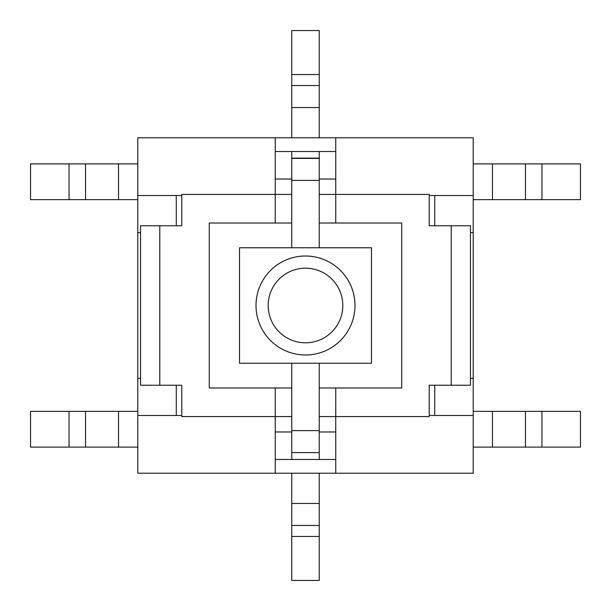 <?xml version="1.0" encoding="UTF-8"?>
<svg xmlns="http://www.w3.org/2000/svg" width="611" height="611" viewBox="0 0 611 611"><rect width="100%" height="100%" fill="white"/><g stroke="black" fill="none" stroke-linecap="round" stroke-linejoin="round"><path stroke-width="0.92" d="M275.255 179.023L291.752 179.023M319.248 179.023L335.745 179.023M335.745 431.977L319.248 431.977M291.752 431.977L275.255 431.977M451.224 385.236L470.47 385.236L470.47 225.765L451.224 225.765L451.224 385.236L429.228 385.236L429.228 416.58L335.745 416.58L335.745 473.22L275.255 473.22L275.255 416.58L181.773 416.58L181.773 385.236L140.53 385.236L140.53 225.765L159.776 225.765L159.776 385.236M429.228 195.52L473.22 195.52L473.22 473.22L335.745 473.22M473.22 415.48L429.228 415.48M181.773 415.48L137.781 415.48L137.781 378.362L140.53 378.362M275.255 473.22L137.781 473.22L137.781 415.48M291.752 223.015L275.255 223.015L275.255 137.781L335.745 137.781L335.745 223.015L319.248 223.015M335.745 137.781L473.22 137.781L473.22 195.52M140.53 232.638L137.781 232.638L137.781 137.781L275.255 137.781M137.781 195.52L181.773 195.52M137.781 411.356L30.55 411.356L30.55 447.099L137.781 447.099M85.54 411.356L85.54 447.099L85.54 411.356M473.22 447.099L580.45 447.099L580.45 411.356L473.22 411.356M525.46 447.099L525.46 411.356L525.46 447.099M137.781 163.901L30.55 163.901L30.55 199.644L137.781 199.644M85.54 163.901L85.54 199.644L85.54 163.901M473.22 199.644L580.45 199.644L580.45 163.901L473.22 163.901M525.46 199.644L525.46 163.901L525.46 199.644M335.745 151.528L275.255 151.528M275.255 459.472L335.745 459.472M176.274 385.236L176.274 415.48M434.727 415.48L434.727 385.236M470.47 378.362L473.22 378.362M473.22 232.638L470.47 232.638M176.274 195.52L176.274 225.765M434.727 225.765L434.727 195.52M137.781 378.362L137.781 232.638M319.248 387.985L335.745 387.985L335.745 416.58L319.248 416.58M291.752 416.58L275.255 416.58L275.255 387.985L291.752 387.985M291.752 194.42L181.773 194.42L181.773 225.765L159.776 225.765M451.224 225.765L429.228 225.765L429.228 194.42L319.248 194.42M335.745 223.015L401.733 223.015L401.733 387.985L335.745 387.985M275.255 387.985L209.268 387.985L209.268 223.015L275.255 223.015M319.248 247.761L319.248 158.127L291.752 158.127L291.752 247.761M319.248 158.402L291.752 158.402M291.752 363.24L291.752 459.472M291.752 473.22L291.752 580.45L319.248 580.45L319.248 473.22M291.752 525.46L319.248 525.46M319.248 459.472L319.248 363.24M291.752 452.598L319.248 452.598M291.752 151.528L291.752 158.127M319.248 137.781L319.248 30.55L291.752 30.55L291.752 137.781M319.248 158.127L319.248 151.528M319.248 85.54L291.752 85.54L319.248 85.54M305.5 354.991A49.491 49.491 0 0 1 262.638 280.755A49.491 49.491 0 0 1 348.362 280.755A49.491 49.491 0 0 1 305.5 354.991M371.488 247.761L371.488 363.24L239.512 363.24L239.512 247.761L371.488 247.761M118.534 411.356L118.534 447.099M69.043 411.356L69.043 447.099M541.957 447.099L541.957 411.356M492.466 447.099L492.466 411.356M118.534 163.901L118.534 199.644M69.043 163.901L69.043 199.644M541.957 199.644L541.957 163.901M492.466 199.644L492.466 163.901M291.752 536.458L319.248 536.458M291.752 503.464L319.248 503.464M291.752 430.602L319.248 430.602M319.248 180.398L291.752 180.398M319.248 107.536L291.752 107.536M319.248 74.542L291.752 74.542M305.5 342.809A37.309 37.309 0 0 0 342.809 305.5A37.309 37.309 0 0 0 305.5 268.191A37.309 37.309 0 0 0 268.191 305.5A37.309 37.309 0 0 0 305.5 342.809"/></g></svg>
